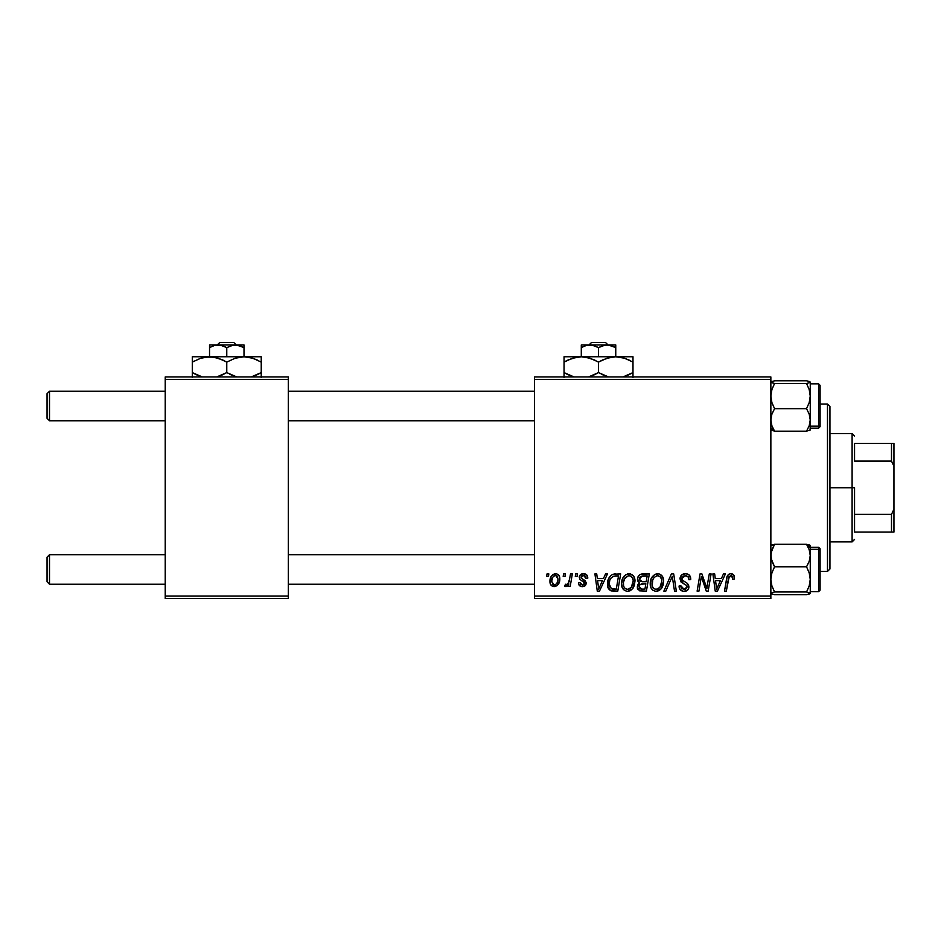 <?xml version="1.0" encoding="UTF-8"?>
<svg xmlns="http://www.w3.org/2000/svg" width="941" height="941" viewBox="0 0 941 941"><rect width="100%" height="100%" fill="white"/><g stroke="black" fill="none" stroke-linecap="round" stroke-linejoin="round"><path stroke-width="1.41" d="M534.512 376.953L770.855 376.953L770.855 379.411L534.512 379.411L534.512 596.053L770.855 596.053L770.855 376.953L534.512 376.953L534.512 379.411L534.512 376.953M621.578 583.691L622.589 578.633L625.812 574.657L630.399 573.834L633.752 576.374L634.987 580.468L634.481 585.149L632.952 588.348L630.388 590.666L627.188 591.348L624.342 590.336L622.283 587.678L621.578 583.691C621.448 588.054 623.436 590.607 627.529 591.36L632.646 588.76L634.999 581.126C635.022 576.88 633.058 574.398 629.082 573.681C624.048 574.88 621.542 578.209 621.578 583.691M603.428 578.597L605.545 573.904L607.486 573.904L599.476 591.136L597.288 591.136L594.924 573.904L596.735 573.904L597.312 578.597L603.428 578.597L597.312 578.597L596.735 573.904L594.924 573.904L597.288 591.136L599.476 591.136L607.486 573.904L605.545 573.904L603.428 578.597M730.851 573.681L733.933 575.327L734.215 579.044L732.416 579.268L732.486 576.998L731.498 575.833L729.251 576.339L726.311 591.136L724.499 591.136L727.193 576.362L728.675 574.328L730.851 573.681C728.252 574.092 726.84 575.704 726.628 578.503L724.499 591.136L726.311 591.136L728.381 578.938L730.734 575.692L732.58 577.774L732.416 579.268L734.215 579.044L734.368 577.48C734.368 575.092 733.192 573.834 730.851 573.681M679.99 578.739L681.578 575.033L685.965 573.692L689.506 575.233L690.729 579.515L688.941 579.715L688.224 576.798L686.201 575.763L683.425 576.057L681.849 577.95L682.366 580.232L687.353 583.361L688.647 585.149L688.624 588.619L686.824 590.725L683.119 591.289L679.884 589.195L679.096 585.984L680.884 585.808L681.413 588.019L683.542 589.301L686.236 588.772L687.153 586.89L686.483 585.349L681.096 582.044L679.99 578.739L683.389 583.561L686.483 585.349L687.153 586.89L684.178 589.348L680.884 585.808L679.084 586.361C679.32 589.501 681.002 591.171 684.119 591.36C687.106 591.254 688.718 589.736 688.941 586.784L686.906 583.02L682.237 580.079L681.778 578.574L685.271 575.692L688.483 577.186L688.941 579.715L690.729 579.515C690.788 575.81 689.012 573.869 685.389 573.681C682.107 573.822 680.308 575.516 679.99 578.739M663.875 591.136L671.404 573.904L673.697 573.904L676.332 591.136L674.521 591.136L672.262 576.362L665.805 591.136L663.875 591.136L665.805 591.136L672.262 576.362L674.521 591.136L676.332 591.136L673.697 573.904L671.404 573.904L663.875 591.136M650.219 583.691L651.243 578.633L654.466 574.657L659.053 573.834L662.393 576.374L663.628 580.468L663.123 585.149L661.594 588.348L659.041 590.666L655.83 591.348L652.983 590.336L650.925 587.678L650.219 583.691C650.102 588.054 652.089 590.607 656.171 591.36L661.288 588.76L663.652 581.126C663.676 576.88 661.699 574.398 657.735 573.681C652.689 574.88 650.184 578.209 650.219 583.691M546.627 576.362L547.039 573.904L548.838 573.904L548.462 576.362L546.627 576.362L548.462 576.362L548.838 573.904L547.039 573.904L546.627 576.362M637.469 579.256L638.269 576.362L640.456 574.316L649.325 573.904L646.408 591.136L639.609 590.842L637.351 588.16L637.786 584.467L639.609 582.738L637.974 581.35L637.469 579.256L639.609 582.738L637.233 586.949L639.609 590.842L646.408 591.136L649.325 573.904L642.421 573.904C639.327 574.292 637.68 576.08 637.469 579.256M721.371 578.597L723.488 573.904L725.429 573.904L717.43 591.136L715.242 591.136L712.878 573.904L714.678 573.904L715.254 578.597L721.371 578.597L715.254 578.597L714.678 573.904L712.878 573.904L715.242 591.136L717.43 591.136L725.429 573.904L723.488 573.904L721.371 578.597M707.444 584.42L709.291 573.904L711.102 573.904L708.15 591.136L706.268 591.136L701.327 576.504L698.94 591.136L697.116 591.136L700.033 573.904L701.915 573.904L706.891 588.501L707.444 584.42L706.891 588.501L701.915 573.904L700.033 573.904L697.116 591.136L698.94 591.136L701.327 576.504L706.268 591.136L708.15 591.136L711.102 573.904L709.291 573.904L707.444 584.42M583.502 573.681L586.643 574.798L587.772 578.15L585.984 578.374L585.431 576.174L584.102 575.316L581.244 576.339L581.432 578.256L585.302 580.785L586.208 583.091L584.549 586.137L581.279 586.549L579.256 585.408L578.374 582.855L580.162 582.632L580.797 584.408L582.538 585.09L583.843 584.62L584.385 582.855L579.974 579.35L579.35 576.527L580.573 574.586L583.502 573.681C581.02 573.704 579.609 574.904 579.268 577.303L580.174 579.585L584.243 582.35L584.42 583.373L582.538 585.09L580.162 582.632L578.374 582.855C578.586 585.326 579.95 586.596 582.455 586.655C584.761 586.549 586.008 585.361 586.208 583.091L581.067 577.162L583.42 575.245L585.984 578.374L587.772 577.927C587.654 575.198 586.231 573.787 583.502 573.681M612.814 574.316L620.672 573.904L617.767 591.136L610.78 590.736L607.874 587.196L608.168 579.727L610.368 575.927L612.814 574.316C609.145 576.433 607.368 579.68 607.474 584.079C607.263 587.29 608.521 589.572 611.274 590.913L617.767 591.136L620.672 573.904L613.144 574.21M549.956 581.42L551.25 576.362L553.049 574.445L556.449 573.763L558.754 575.21L559.754 577.75L559.519 581.373L556.719 585.914L552.308 586.243L550.45 584.185L549.956 581.42C549.873 584.455 551.261 586.196 554.131 586.655C558.084 585.702 559.966 583.044 559.801 578.668C559.789 575.716 558.378 574.057 555.543 573.681C551.708 574.633 549.838 577.221 549.956 581.42L549.967 581.891M563.188 576.362L563.6 573.904L565.4 573.904L565.023 576.362L563.188 576.362L565.023 576.362L565.4 573.904L563.6 573.904L563.188 576.362M569.599 578.915L570.505 573.904L572.328 573.904L570.211 586.431L568.388 586.431L568.846 583.843L566.929 586.337L564.729 586.208L565.435 584.243L566.776 584.573L568.329 583.091L569.599 578.915C569.505 581.562 568.411 583.479 566.341 584.643L565.435 584.243L564.729 586.208L565.941 586.655L568.846 583.843L568.388 586.431L570.211 586.431L572.328 573.904L570.505 573.904L569.599 578.915M575.28 576.362L575.692 573.904L577.48 573.904L577.104 576.362L575.28 576.362L577.104 576.362L577.48 573.904L575.692 573.904L575.28 576.362M534.512 598.523L770.855 598.523L770.855 379.411L534.512 379.411L534.512 598.523L534.512 596.053L770.855 596.053L770.855 598.523L534.512 598.523M165.228 376.953L288.322 376.953L288.322 379.411L165.228 379.411L165.228 596.053L288.322 596.053L288.322 376.953L165.228 376.953L165.228 379.411L165.228 376.953M165.228 598.523L288.322 598.523L288.322 379.411L165.228 379.411L165.228 598.523L165.228 596.053L288.322 596.053L288.322 598.523L165.228 598.523M637.351 588.16L637.775 589.301M640.633 576.551L647.173 575.916L646.185 581.738L642.385 581.738L639.257 579.315L639.504 577.986M642.044 576.01L640.233 576.868L639.257 579.315L642.044 576.01M642.55 575.951L643.373 575.916M640.056 588.878L641.868 589.125L639.033 586.866L640.021 584.467L645.844 583.749L644.938 589.125L641.868 589.125L644.938 589.125L645.844 583.749L641.409 583.867M639.268 585.561L639.833 588.737M656.865 573.739L656.03 573.928M652.054 577.115L651.619 577.856M650.654 580.268L650.466 581.103M650.325 581.961L650.243 582.82M656.912 591.313L657.641 591.183M658.265 588.807L659.876 587.431L656.23 589.348C653.348 588.784 651.937 586.961 652.007 583.879C651.901 579.574 653.772 576.845 657.606 575.692C660.453 576.233 661.876 578.021 661.852 581.044L659.876 587.431L661.629 583.596L661.629 579.162L659.829 576.433L657.265 575.704M654.383 588.854L655.748 589.313M652.525 586.702L653.619 588.278M670.804 579.868L671.109 579.162M684.354 573.751L683.342 573.986M684.966 584.396L685.742 584.855M686.636 588.407L685.26 589.219M681.108 587.455L680.931 586.843M679.167 587.349L679.884 589.195M680.496 589.983L682.154 591.054M685.965 591.101L686.824 590.725M688.189 589.454L688.624 588.619M686.906 583.02L685.848 582.361M729.134 574.057L728.31 574.622M728.381 578.938L728.546 578.056M728.71 577.421L728.946 576.798M732.122 576.304L732.486 576.998M716.125 584.949L715.501 580.621L720.394 580.621L716.583 589.254L720.394 580.621L715.501 580.621L716.395 587.09M702.257 579.879L702.88 581.761M581.797 575.704L581.244 576.339M586.161 582.455L586.208 583.091M580.903 586.443L580.174 586.137M578.656 584.396L578.456 583.632M598.182 584.949L597.559 580.621L602.44 580.621L598.629 589.254L602.44 580.621L597.559 580.621L598.452 587.09M615.579 573.904L614.179 573.986M608.168 579.727L607.768 581.15M607.51 585.126L607.639 586.172M614.896 575.974L618.519 575.916L616.296 589.125L611.427 588.831L609.262 584.185L609.38 582.432M612.32 589.042L613.109 589.113M609.662 586.866L611.979 588.984M609.65 581.079L609.262 584.185C609.156 579.115 611.474 576.362 616.226 575.916L613.603 576.21L611.403 577.609L613.603 576.21M615.555 575.927L618.519 575.916L616.296 589.125L613.685 589.125M634.21 577.256L633.916 576.668M628.223 573.739L627.376 573.928M624.471 575.751L623.907 576.398M622.272 579.433L622.013 580.268M628.27 591.313L629 591.183M629.623 588.807L631.235 587.431L627.588 589.348C624.695 588.784 623.295 586.961 623.365 583.879C623.26 579.574 625.118 576.845 628.953 575.692C631.811 576.233 633.234 578.021 633.211 581.044L631.235 587.431L632.787 584.42L633.199 580.573L632.446 577.845L630.776 576.163M625.741 588.854L627.106 589.313M623.871 586.702L624.965 588.278M628.282 575.751L624.671 578.644L623.436 582.514L623.577 585.784M559.754 577.75L559.248 575.986M554.237 573.881L551.25 576.362M550.52 577.892L550.25 578.797M550.026 580.103L549.967 580.762M550.45 584.185L550.908 585.008M556.719 585.914L558.531 583.914M553.308 584.89L554.214 585.09L551.744 581.42C551.638 578.339 552.896 576.28 555.519 575.245L558.013 578.868C558.178 582.02 556.919 584.102 554.214 585.09L554.461 585.079M552.626 577.609L551.755 580.938M556.966 583.197L558.001 579.362L557.284 576.139L555.037 575.304L552.849 577.174M568.329 583.091L567.811 583.796M567.705 585.62L568.329 584.761M639.257 579.315L640.68 581.526L646.185 581.738L647.173 575.916L643.809 575.916M656.23 589.348L657.288 589.207M656.924 575.751L654.089 577.515L652.736 579.879L652.219 585.784M611.403 577.609L610.427 579.08M609.262 584.185L609.462 586.219M627.588 589.348L628.635 589.207M630.435 575.998L628.612 575.704M551.744 581.42L553.049 584.737M554.708 585.043L556.696 583.62M49.508 554.696L47.05 557.154L47.05 581.773L49.508 584.243L49.508 554.696L49.508 584.243L165.228 584.243L49.508 584.243L47.05 581.773L47.05 557.154L49.508 554.696L165.228 554.696L49.508 554.696M288.322 584.243L534.512 584.243L288.322 584.243M534.512 554.696L288.322 554.696L534.512 554.696M49.508 391.221L47.05 393.691L47.05 418.31L49.508 420.768L49.508 391.221L49.508 420.768L165.228 420.768L49.508 420.768L47.05 418.31L47.05 393.691L49.508 391.221L165.228 391.221L49.508 391.221M534.512 391.221L288.322 391.221L534.512 391.221M288.322 420.768L534.512 420.768L288.322 420.768M810.13 593.548L806.543 594.665L774.561 594.665L771.126 593.677L771.114 592.971L774.561 591.983L806.543 591.983L809.966 592.971L809.978 593.665L806.543 594.665L774.561 594.665L771.126 593.677L771.114 592.971L774.561 591.983L771.891 585.855L770.855 579.385L771.891 572.893L774.561 566.788L771.902 561.342L770.855 555.531L771.891 549.756L774.561 544.274L806.543 544.274L809.201 549.72L810.248 555.531L810.248 547.65L806.543 544.274L809.201 549.72L810.248 555.531L809.213 561.307L806.543 566.788L774.561 566.788L806.543 566.788L809.213 572.904L810.248 579.385L809.213 585.867L806.543 591.983L774.561 591.983L771.891 585.855L770.855 579.385L771.891 572.893L774.561 566.788L771.126 558.484L771.114 552.614L774.561 544.274L770.855 545.615M820.093 589.972L820.093 550.638A1.482 1.341 180 0 0 818.611 549.297L818.611 591.43M818.611 549.297L810.248 549.297L818.611 549.297L818.611 547.309L820.093 548.791L820.093 590.136L818.611 591.63L818.611 549.297A1.482 1.341 0 0 1 820.093 550.638M810.248 593.43L810.248 545.521L806.543 544.274L774.561 544.274M810.248 593.324L810.248 555.531L809.213 561.307L806.543 566.788L809.213 572.904L810.248 579.385L809.213 585.867L806.543 591.983L810.248 593.324M809.978 545.274L809.213 544.933M806.543 544.274L810.248 547.65L810.13 545.392M771.902 544.921L771.126 545.262M770.855 429.849L774.561 431.19L770.855 427.814L774.561 431.19L771.902 425.755L770.855 419.933L771.891 414.158L774.561 408.676L806.543 408.676L809.201 414.122L810.248 419.933L809.213 425.72L806.543 431.19L774.561 431.19L771.902 425.755L770.855 419.933L771.891 414.158L774.561 408.676L771.891 402.56L770.855 396.079L771.891 389.598L774.561 383.493L771.126 382.493L771.114 381.799L774.561 380.799L806.543 380.799L809.966 381.799L809.978 382.493L806.543 383.493L774.561 383.493L806.543 383.493L809.213 389.609L810.248 396.079L809.213 402.572L806.543 408.676L774.561 408.676L771.891 402.56L770.855 396.079L771.891 389.598L774.561 383.493L770.855 382.152L774.561 380.799L806.543 380.799L809.201 381.458L809.978 382.493L806.543 383.493L809.213 389.609L810.248 396.079L810.248 382.152L809.213 381.458M818.611 384.034L818.611 426.167A1.482 1.341 0 0 0 820.093 424.826L820.093 385.504M810.248 428.155L818.611 428.155L818.611 426.167L810.248 426.167L818.611 426.167L818.611 383.846L820.093 385.316M774.561 431.19L806.543 431.19L810.248 429.943L810.248 382.152M820.093 387.174L820.093 385.857M820.093 385.587L820.093 426.661L818.611 428.155M820.093 424.826A1.482 1.341 180 0 1 818.611 426.167M810.13 430.072L810.248 419.933L809.213 425.72L806.543 431.19M809.201 430.543L809.966 430.202M809.213 402.572L806.543 408.676L809.201 414.122L810.248 419.933L810.248 396.079L809.213 402.572M771.114 430.202L771.891 430.543M772.008 381.423L771.114 381.799M809.201 594.018L809.966 593.677M771.891 594.006L771.114 593.665M827.48 571.434L829.938 568.976L829.938 406.488L827.48 404.03L827.48 571.434L827.48 404.03L820.093 404.03L827.48 404.03L829.938 406.488L829.938 568.976L827.48 571.434L820.093 571.434L827.48 571.434M854.557 443.423L854.557 461.102L854.557 443.423L891.492 443.423L854.557 443.423M854.557 487.732L854.557 514.362L854.557 487.732L852.099 487.732L854.557 487.732M829.938 433.566L852.099 433.566L852.099 487.732L852.099 433.566L854.557 436.036M829.938 487.732L852.099 487.732L829.938 487.732M854.557 532.053L854.557 514.362L854.557 532.053L893.95 532.053L893.95 509.199L891.492 514.362L854.557 514.362L891.492 514.362L891.492 532.053L891.492 514.362L893.95 509.199L893.95 532.053L854.557 532.053M829.938 541.898L852.099 541.898L852.099 487.732L852.099 541.898L854.557 539.428M893.95 443.423L891.492 443.423L891.492 461.102L893.95 466.265L893.95 509.199L893.95 443.423L893.95 466.265L891.492 461.102L891.492 443.423L893.95 443.423M854.557 461.102L891.492 461.102L854.557 461.102M217.23 344.947L219.806 342.477L233.733 342.477L236.309 344.947L233.733 342.477L219.806 342.477L217.23 344.947M209.537 345.135L209.537 356.757L209.537 347.605L213.701 345.688L218.159 344.947L222.582 345.688L226.769 347.605L226.769 356.757L226.769 347.605L233.121 345.135L239.814 345.688L244.001 347.605L244.001 356.757L244.001 344.947L244.001 347.605L236.614 345.006M214.748 345.382L220.382 345.135L226.769 347.605L233.121 345.135L239.826 345.688L237.65 345.135M209.537 347.605L214.466 345.465M194.081 361.109L192.305 362.097L192.305 372.601L202.35 376.953L192.305 372.601L192.305 356.757L192.305 358.25L192.305 356.757L261.233 356.757L244.001 356.757L252.858 358.239L261.233 362.097L261.233 372.601L251.188 376.953L256.799 374.894M192.305 359.956L192.305 362.097L200.633 358.262L209.537 356.757L213.995 357.145L222.652 359.944L226.769 362.097L226.769 372.601L216.724 376.953L222.335 374.894M229.439 374.048L236.814 376.953L226.769 372.601L226.769 362.097L235.097 358.262L244.001 356.757L235.097 358.262L226.769 362.097L221.547 359.45M261.233 377.541L261.233 357.145L261.233 362.097L252.882 358.25L258.493 360.603M250.965 357.686L257.375 360.062M250.894 357.662L244.001 356.757L209.537 356.757L218.383 358.239L226.769 362.097M213.995 357.145L205.044 357.145L209.537 356.757L200.633 358.262L192.305 362.05M196.163 374.624L192.305 372.601L192.305 377.541L192.305 372.601L195.046 374.083M224.099 360.638L222.664 359.944M261.233 362.097L261.233 359.944M244.001 356.757L248.459 357.145M209.537 356.757L192.305 356.757M200.633 376.435L196.422 374.753L200.633 376.435M222.382 374.883L226.769 372.601M231.98 375.236L230.886 374.753M259.457 373.589L261.233 372.636M256.822 374.883L261.233 372.601L261.233 374.741M192.305 372.601L192.305 374.741M244.001 347.605L239.837 345.688L244.001 347.605M244.001 344.947L209.537 344.947L244.001 344.947M233.733 342.477L236.309 344.947L233.733 342.477M588.984 344.947L591.56 342.477L605.486 342.477L608.051 344.947L605.486 342.477L591.56 342.477L588.984 344.947M581.291 345.135L581.291 356.757L581.291 347.605L585.455 345.688L589.901 344.947L594.324 345.688L598.523 347.605L598.523 356.757L598.523 347.605L602.687 345.688L607.133 344.947L611.556 345.688L615.755 347.605L615.755 356.757L615.755 344.947L615.755 347.605L608.368 345.006M586.49 345.382L592.136 345.135L598.523 347.605L604.875 345.135L609.368 345.135M581.291 347.605L586.219 345.465M564.047 357.145L564.047 372.601L574.104 376.953L564.047 372.601L564.047 362.097L572.387 358.262L581.291 356.757L564.047 356.757L564.047 358.25L564.047 356.757L632.987 356.757L615.755 356.757L624.601 358.239L632.987 362.097L632.987 372.601L622.942 376.953L628.553 374.894M601.193 374.048L608.568 376.953L598.523 372.601L598.523 362.097L606.851 358.262L615.755 356.757L581.291 356.757L590.136 358.239L598.523 362.097L598.523 372.601L588.478 376.953L594.077 374.894M632.987 377.541L632.987 357.145L632.987 362.097L624.636 358.25L630.235 360.603M622.719 357.686L629.129 360.062M622.648 357.662L615.755 356.757L611.262 357.145L615.755 356.757L611.262 357.145L602.958 359.791M595.853 360.638L593.3 359.45M581.291 356.757L576.786 357.145L568.164 359.944M567.905 374.624L572.41 376.435L564.047 372.601L564.047 377.541L564.047 372.601L566.8 374.083M565.835 361.109L564.047 362.05M602.91 359.815L598.523 362.097M632.987 362.097L632.987 359.944M615.755 356.757L620.213 357.145M585.749 357.145L594.406 359.944M564.047 359.956L564.047 362.097L568.152 359.944M594.124 374.883L598.523 372.601M603.734 375.236L602.628 374.753M631.211 373.589L632.987 372.636M628.576 374.883L632.987 372.601L632.987 374.741M564.047 372.601L564.047 374.741M615.755 344.947L581.291 344.947L615.755 344.947M605.486 342.477L608.051 344.947L605.486 342.477M810.248 591.63L818.611 591.63M810.248 547.309L818.611 547.309M810.248 383.846L818.611 383.846"/></g></svg>
